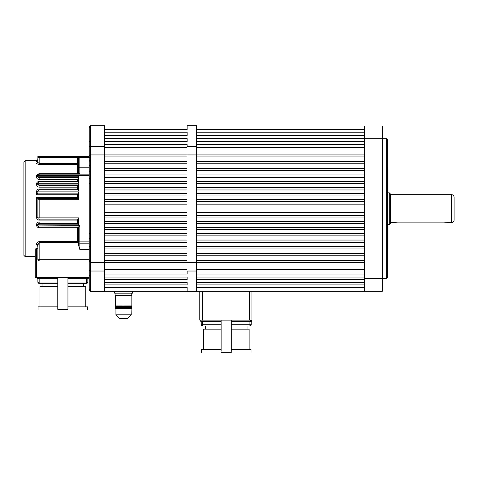 <?xml version="1.0" encoding="UTF-8"?>
<svg xmlns="http://www.w3.org/2000/svg" width="478" height="478" viewBox="0 0 478 478"><rect width="100%" height="100%" fill="white"/><g stroke="black" fill="none" stroke-linecap="round" stroke-linejoin="round"><path stroke-width="0.72" d="M386.72 138.728L387.359 139.361L387.359 277.933L386.72 278.566L386.72 138.728L382.275 138.728L382.275 291.281L196.667 291.281L196.667 287.38L364.475 287.38M387.359 167.503L387.993 168.603L387.993 248.691L387.359 249.797M364.475 138.728L382.275 138.728L382.275 126.013L364.475 126.013L364.475 291.281M390.538 208.647L390.538 223.202L389.265 224.475L389.265 192.819L390.538 194.092L390.538 208.647M451.555 194.666C453.102 194.815 453.951 195.663 454.1 197.205L454.1 220.089C453.951 221.637 453.102 222.479 451.555 222.634L451.555 194.666L390.538 194.666M396.931 222.145L398.031 222.103C393.107 222.682 393.107 222.682 398.031 222.103L443.793 222.103L451.555 222.634M444.558 222.127L443.793 222.103M396.895 222.151L396.567 222.18M396.543 222.186L395.33 222.372M395.294 222.378L394.505 222.557M196.667 156.909L364.475 156.909L364.475 154.938L196.667 154.938L196.667 144.619L364.475 144.619M196.667 163.775L364.475 163.775L364.475 161.486L196.667 161.486M196.667 170.64L364.475 170.64L364.475 168.352L196.667 168.352M196.667 177.248L364.475 177.248L364.475 174.96L196.667 174.96M196.667 183.731L364.475 183.731L364.475 181.443L196.667 181.443M196.667 189.963L364.475 189.963L364.475 187.675L196.667 187.675M196.667 195.938L364.475 195.938L364.475 193.65L196.667 193.65M196.667 201.656L364.475 201.656L364.475 199.368L196.667 199.368M196.667 212.465L364.475 212.465L364.475 204.835L196.667 204.835M196.667 217.926L364.475 217.926L364.475 215.638L196.667 215.638M196.667 223.65L364.475 223.65L364.475 221.362L196.667 221.362M196.667 229.625L364.475 229.625L364.475 227.337L196.667 227.337M196.667 235.851L364.475 235.851L364.475 233.563L196.667 233.563M196.667 242.34L364.475 242.34L364.475 240.052L196.667 240.052M196.667 248.948L364.475 248.948L364.475 246.66L196.667 246.66M196.667 255.814L364.475 255.814L364.475 253.525L196.667 253.525M364.475 274.037L196.667 274.037L196.667 271.026L187.006 271.026L187.006 291.598L196.667 291.598L196.667 262.362L364.475 262.362L364.475 260.391L196.667 260.391M364.475 282.462L196.667 282.462L196.667 284.918L364.475 284.918M364.475 277.091L196.667 277.091L196.667 279.72L364.475 279.72M364.475 141.661L196.667 141.661L196.667 138.608L364.475 138.608M364.475 135.465L196.667 135.465L196.667 132.227L364.475 132.227M364.475 129.454L196.667 129.454L196.667 126.013L364.475 126.013M364.475 269.759L196.667 269.759M364.475 147.535L196.667 147.535M221.141 324.717L202.517 324.717L202.517 325.99L221.141 325.99M231.31 325.99L249.934 325.99L249.934 324.717L231.31 324.717M250.376 320.14L250.376 321.413L251.649 321.413L251.649 320.14M250.376 321.413L231.31 321.413M221.141 321.413L202.069 321.413L202.069 320.14M200.796 320.14L200.796 321.413L202.069 321.413M249.934 321.413L249.934 324.717L251.207 324.717L249.934 325.99A1.273 1.273 0 0 0 251.207 324.717L249.934 325.99A1.273 1.273 0 0 0 251.207 324.717L251.207 321.413M202.517 325.99L201.244 324.717L201.244 321.413L201.244 324.717A1.273 1.273 0 0 0 202.517 325.99L201.244 324.717A1.273 1.273 0 0 0 202.517 325.99M249.104 349.508L249.104 329.163L231.31 329.163M221.141 329.163L203.341 329.163L203.341 349.508M231.31 351.294L231.31 320.14L221.141 320.14L221.141 351.294M231.31 352.304L221.141 352.304M221.141 349.508L201.435 349.508L201.435 352.304M251.016 352.304L251.016 349.508L231.31 349.508M251.936 320.14L251.936 291.281L251.936 320.14L199.81 320.14L199.81 291.281M187.131 129.454L187.131 126.013L104.497 126.013L104.497 129.454L187.131 129.454M187.131 135.465L187.131 132.227L104.497 132.227L104.497 135.465L187.131 135.465M187.131 141.661L187.131 138.608L104.497 138.608L104.497 141.661L187.131 141.661M187.131 146.274L187.131 144.619L104.497 144.619L104.497 146.274L104.497 125.696L90.515 125.696L89.243 126.969L89.243 290.325L90.515 291.598L104.497 291.598L104.497 271.026L104.497 274.037L187.131 274.037L187.131 271.026M187.131 277.091L187.131 279.72L104.497 279.72L104.497 277.091L187.131 277.091M187.131 282.462L187.131 284.918L104.497 284.918L104.497 282.462L187.131 282.462M187.131 287.38L187.131 291.281L104.497 291.281L104.497 287.38L187.131 287.38M187.006 271.026L187.006 262.362L196.667 262.362L196.667 154.938L104.497 154.938L104.497 146.274L90.515 146.274L89.243 146.86M187.006 146.274L187.006 125.696L196.667 125.696L196.667 146.274L187.006 146.274L187.006 262.362L104.497 262.362L104.497 154.938L90.515 154.938L89.589 155.338M104.497 255.814L187.006 255.814M187.006 253.525L104.497 253.525M187.006 187.675L104.497 187.675M104.497 189.963L187.006 189.963M187.006 161.486L104.497 161.486M104.497 163.775L187.006 163.775M187.006 168.352L104.497 168.352M104.497 170.64L187.006 170.64M104.497 156.909L187.006 156.909M187.006 174.96L104.497 174.96M104.497 177.248L187.006 177.248M104.497 248.948L187.006 248.948M187.006 246.66L104.497 246.66M104.497 242.34L187.006 242.34M187.006 240.052L104.497 240.052M187.006 199.368L104.497 199.368M104.497 201.656L187.006 201.656M104.497 235.851L187.006 235.851M187.006 233.563L104.497 233.563M104.497 195.938L187.006 195.938M187.006 193.65L104.497 193.65M187.006 204.835L104.497 204.835M104.497 212.465L187.006 212.465M104.497 229.625L187.006 229.625M187.006 227.337L104.497 227.337M104.497 223.65L187.006 223.65M187.006 221.362L104.497 221.362M104.497 217.926L187.006 217.926M187.006 215.638L104.497 215.638M187.006 260.391L104.497 260.391M187.006 269.759L104.497 269.759M187.006 147.535L104.497 147.535M104.497 183.731L187.006 183.731M187.006 181.443L104.497 181.443M89.243 126.969L90.515 125.696L90.515 262.362L104.497 262.362L104.497 271.026L90.515 271.026L90.515 291.598L89.243 290.325L89.243 277.485L89.243 290.11L89.882 289.471M90.515 154.938L89.243 156.21M89.243 270.44L90.515 271.026L90.515 262.362L89.243 261.09M131.193 314.799L127.381 318.611L119.757 318.611L115.939 314.799L131.193 314.799L131.044 305.902L130.96 308.441L130.811 305.902L130.709 308.441L130.548 305.902L130.434 308.441L130.255 305.902L130.136 308.441L129.932 305.902L129.807 308.441L129.592 305.902L129.454 308.441L129.227 305.902L129.078 308.441L128.833 305.902L128.678 308.441L128.427 305.902L128.259 308.441L127.996 305.902L127.823 308.441L127.548 305.902L127.369 308.441L127.088 305.902L126.903 308.441L126.61 305.902L126.425 308.441L126.12 308.441L126.12 305.902L125.929 308.441L125.624 308.441L125.624 305.902L125.427 308.441L125.117 308.441L125.117 305.902L124.919 308.441L124.603 308.441L124.603 305.902L124.405 308.441L124.089 308.441L124.089 305.902L123.886 308.441L123.569 308.441L123.366 305.902L123.569 308.441M131.832 305.902L131.832 295.733L115.306 295.733L115.306 308.441L123.366 308.441M131.175 305.902L131.253 308.441L131.175 305.902M131.36 305.902L131.253 308.441M131.426 305.902L131.522 308.441M131.647 305.902L131.57 308.441M131.683 305.902L131.737 308.441M131.826 308.441L131.814 305.902L131.767 308.441M132.466 291.281L132.466 293.187L114.666 293.187L114.666 291.281M130.136 305.902L130.255 308.441M122.852 308.441L122.852 305.902L122.858 308.441M122.332 308.441L122.332 305.902L122.35 308.441M115.312 305.902L115.323 308.441M115.371 308.441L115.371 305.902L115.347 308.441M115.413 305.902L115.413 308.441M115.449 305.902L115.449 308.441M115.515 305.902L115.515 308.441M115.562 305.902L115.562 308.441M115.652 305.902L115.652 308.441M115.712 305.902L115.712 308.441M115.885 308.441L115.885 305.902L115.813 308.441M116.088 308.441L116.088 305.902L116.011 308.441M116.327 308.441L116.327 305.902L116.232 308.441M116.59 308.441L116.59 305.902L116.489 308.441M116.877 305.902L116.769 308.441M117.176 308.441L117.176 305.902L117.074 308.441M117.2 305.902L117.2 308.441M117.504 308.441L117.504 305.902L117.409 308.441M117.546 305.902L117.546 308.441M117.857 308.441L117.857 305.902L117.767 308.441M117.911 305.902L117.911 308.441M118.233 308.441L118.233 305.902L118.15 308.441M118.299 305.902L118.299 308.441M118.711 308.441L118.711 305.902L118.55 308.441M119.142 308.441L119.142 305.902L118.974 308.441M119.59 308.441L119.59 305.902L119.41 308.441M120.05 308.441L120.05 305.902L119.87 308.441M120.528 308.441L120.528 305.902L120.342 308.441M121.012 308.441L121.012 305.902L120.826 308.441M121.514 308.441L121.514 305.902L121.322 308.441M122.021 308.441L122.021 305.902L121.824 308.441M122.535 308.441L122.332 305.902M123.049 308.441L122.852 305.902M118.628 305.902L118.628 308.441M119.046 305.902L119.046 308.441M119.476 305.902L119.476 308.441M119.924 305.902L119.924 308.441M120.39 305.902L120.39 308.441M120.868 305.902L120.868 308.441M121.352 305.902L121.352 308.441M121.848 305.902L121.848 308.441M124.077 305.902L124.077 308.441M124.585 305.902L124.585 308.441M125.093 305.902L125.093 308.441M125.589 305.902L125.589 308.441M126.078 305.902L126.078 308.441M126.562 305.902L126.562 308.441M127.029 305.902L127.029 308.441M127.483 305.902L127.483 308.441M127.925 305.902L127.925 308.441M128.343 305.902L128.343 308.441M128.678 305.902L128.749 308.441M129.078 305.902L129.132 308.441M129.454 305.902L129.49 308.441M129.807 305.902L129.831 308.441M89.243 175.402L37.882 175.402L37.882 176.233L37.882 175.402A1.273 1.273 0 0 1 39.154 174.135L39.154 173.783L77.293 173.783A1.273 0.926 180 0 0 78.565 172.863L78.565 160.16M23.9 255.366L23.9 161.928L25.173 160.656L25.173 256.638L23.9 255.366M36.483 248.315L36.483 277.485L35.217 277.485L35.217 249.152L36.483 248.315L37.882 248.315M37.882 245.74L37.882 259.691L37.882 245.005L37.882 245.74L36.615 244.784L37.882 246.552M89.243 249.522L79.838 249.522L78.565 245.304L78.565 241.892L78.565 243.798L78.177 242.501L39.154 242.501L39.154 241.629C37.439 241.988 36.591 242.794 36.615 244.061L37.882 245.005L39.154 242.501L39.154 259.691L89.243 259.691M89.243 243.165L79.838 243.165A1.273 1.273 0 0 1 78.565 241.892L78.565 226.954L39.154 226.954A1.273 1.273 0 0 1 37.882 225.682L37.882 224.857L37.882 225.682L36.615 225.246C36.74 226.727 37.589 227.552 39.154 227.719L77.293 227.719L78.464 226.954M78.565 193.136L37.882 193.136L37.882 191.869L78.565 191.869L78.565 199.75L39.154 199.75L39.154 217.866L78.565 217.866L78.565 224.857L37.882 224.857L39.154 223.584L39.154 221.959C37.583 222.139 36.734 222.963 36.615 224.439L37.882 224.857A1.273 1.273 0 0 1 39.154 223.584L78.565 223.584M36.615 217.627L36.615 197.504L37.882 198.478L37.882 217.866L36.615 217.627C36.752 219.121 37.601 219.946 39.154 220.107L77.293 220.107L78.529 219.139M89.243 157.609L79.838 157.609L79.838 167.778L78.565 167.778L78.565 157.609A1.273 1.273 0 0 1 79.838 156.336L89.243 156.336M78.565 185.321L39.154 185.321L37.882 184.048L37.882 183.223L78.565 183.223L78.565 176.233L37.882 176.233L36.615 177.069C36.627 178.431 37.475 179.256 39.154 179.543L77.293 179.543L78.565 177.774M37.882 191.869L37.882 191.039L78.565 191.039L78.565 184.048L37.882 184.048L36.615 184.681C36.704 186.127 37.547 186.952 39.154 187.161L77.293 187.161L78.565 185.464M36.483 277.485L89.243 277.485L89.243 260.964L39.154 260.964A1.273 1.273 0 0 1 37.882 259.691L39.154 259.691L39.154 260.964M39.154 173.783C37.439 174.094 36.591 174.924 36.615 176.263L39.154 174.135L89.243 174.135M77.293 156.336L79.838 156.336L79.838 157.609L77.293 157.609C77.436 156.844 78.284 156.42 79.838 156.336L39.154 156.336A1.273 1.273 0 0 0 37.882 157.609L37.882 160.255L37.882 156.336L38.258 156.706M37.882 162.424L37.882 157.609A1.273 1.273 0 0 1 39.154 156.336L39.154 163.446L37.882 162.424L36.615 163.619L39.154 164.611L77.293 164.611L77.293 157.609L37.882 157.609M78.565 177.499L39.154 177.499A1.273 1.273 0 0 1 37.882 176.233L38.198 177.063M37.971 182.769L37.882 183.223L39.154 181.951L78.565 181.951M78.565 219.139L39.154 219.139A1.273 1.273 0 0 1 37.882 217.866L37.882 198.478L78.565 198.478M37.905 190.8L39.154 189.772L78.565 189.772M78.565 193.196L77.293 194.779L36.615 194.779L37.882 193.136M39.154 189.772L39.154 189.019C37.583 189.192 36.734 190.017 36.615 191.493L37.882 191.039M39.154 181.951L39.154 181.401C37.529 181.622 36.687 182.453 36.615 183.881L37.882 183.223M37.714 162.669L36.615 163.333L37.882 162.132L37.684 162.771M37.882 160.255L36.615 161.504L37.882 161.964M39.154 174.135L38.873 177.469M78.35 181.951L77.293 181.401L77.293 179.543M38.413 182.19L38.885 181.981M39.154 187.161L38.891 185.291M38.228 184.914L37.882 184.048M78.458 189.772L77.293 189.019L77.293 187.161M39.154 199.75L37.882 198.478M78.535 198.478L77.293 197.504L77.293 194.779M37.882 217.866L39.154 217.866L38.903 219.109M78.565 223.531L77.293 221.959L77.293 220.107M78.565 226.954L79.838 225.682L79.838 241.892L89.243 241.892M39.154 223.584L38.897 226.931M37.905 225.927L79.838 225.682M78.177 242.501L77.293 241.629L77.293 227.719M39.154 164.611L39.154 163.446L78.565 163.446A1.273 1.165 0 0 1 77.293 164.611L77.293 174.135L78.565 172.863L79.838 174.135L79.838 167.778L89.243 167.778M78.565 241.892A1.273 1.273 0 0 0 79.838 243.165A1.273 1.273 0 0 1 78.565 241.892L79.838 241.892L79.838 249.522M57.778 282.062L39.154 282.062L39.154 283.334L57.778 283.334M67.948 283.334L86.572 283.334L87.844 282.062L86.572 283.334L87.844 282.062L87.844 278.758M87.02 277.485L87.02 278.758L88.293 278.758L88.293 277.485M87.02 278.758L67.948 278.758M57.778 278.758L38.712 278.758L38.712 277.485M37.439 277.485L37.439 278.758L38.712 278.758M39.154 283.334L37.882 282.062L37.882 278.758L37.882 282.062A1.273 1.273 0 0 0 39.154 283.334L37.882 282.062L39.154 282.062L39.154 278.758M85.747 306.852L85.747 286.513L67.948 286.513M57.778 286.513L39.979 286.513L39.979 306.852M57.778 277.485L57.778 308.645M67.948 308.645L67.948 277.485M67.948 309.648L57.778 309.648M57.778 306.852L38.073 306.852L38.073 309.648M87.653 309.648L87.653 306.852L67.948 306.852M386.72 278.566L364.475 278.566M202.517 321.413L202.517 324.717L201.244 324.717M249.391 320.14L249.391 291.281M202.355 291.281L202.355 320.14M36.615 244.784L36.615 244.061M39.154 241.629L77.293 241.629M36.615 225.246L36.615 224.439M39.154 221.959L77.293 221.959M36.615 197.504L77.293 197.504M36.615 194.779L36.615 191.493M39.154 189.019L77.293 189.019M36.615 184.681L36.615 183.881M39.154 181.401L77.293 181.401M36.615 177.069L36.615 176.263M36.615 161.504L36.615 160.656C36.872 161.008 37.296 160.584 37.882 159.389M39.154 177.499L39.154 179.543M39.154 219.139L39.154 220.107M39.154 226.954L39.154 227.719M86.572 278.758L86.572 282.062L87.844 282.062A1.273 1.273 0 0 1 86.572 283.334A1.273 1.273 0 0 0 87.844 282.062L86.572 283.334L86.572 282.062L67.948 282.062M394.213 222.634L390.538 222.634M387.993 224.475L389.265 224.475M387.993 192.819L389.265 192.819M205.373 329.163L205.373 325.99M247.072 329.163L247.072 325.99M89.882 165.436L89.243 166.069M89.882 259.847L89.243 260.48M89.882 141.082L89.243 141.721M89.882 170.801L89.243 171.435M89.882 238.385L89.243 239.024M89.882 183.158L89.243 183.791M89.882 178.963L89.243 178.324M89.882 234.19L89.243 233.557M89.882 157.453L89.243 156.814M89.882 127.734L89.243 127.1M89.882 246.499L89.243 245.859M89.882 275.74L89.243 275.107M89.882 161.241L89.243 160.602M131.193 295.733L131.193 293.187M115.939 295.733L115.939 293.187M115.939 314.799L115.939 308.441M25.173 256.638L35.217 256.638M25.173 160.656L36.615 160.656M79.348 156.431L79.838 156.336M42.016 286.513L42.016 283.334M83.716 286.513L83.716 283.334"/></g></svg>

